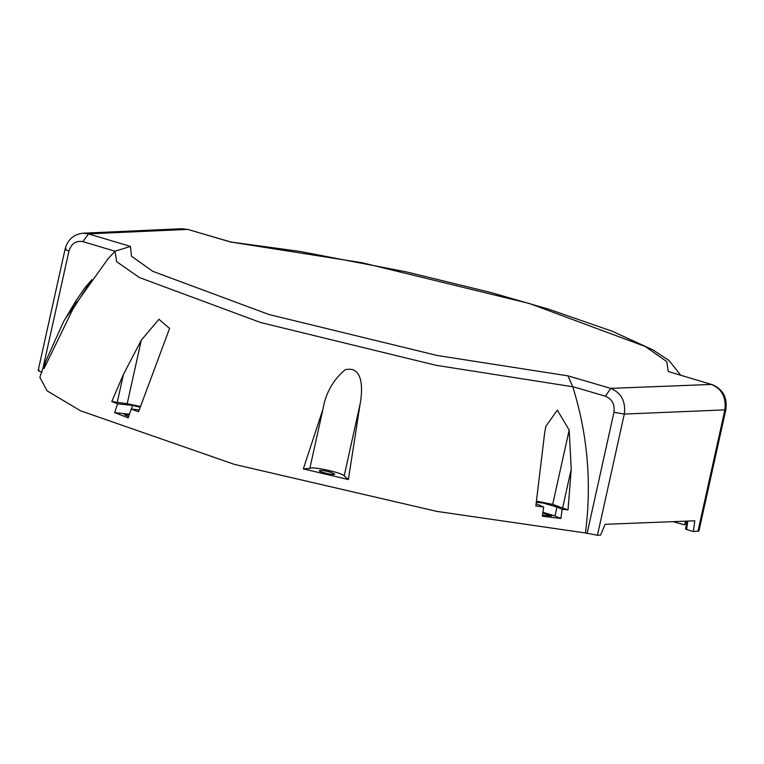 <?xml version="1.0" encoding="UTF-8"?>
<svg xmlns="http://www.w3.org/2000/svg" width="764" height="764" viewBox="0 0 764 764"><rect width="100%" height="100%" fill="white"/><g stroke="black" fill="none" stroke-linecap="round" stroke-linejoin="round"><path stroke-width="1.15" d="M536.204 503.753L543.681 507.009L542.402 516.225L560.891 518.489L554.97 515.967L556.946 507.067L543.376 503.104L536.452 502.225M554.97 515.967L542.965 512.31M556.946 507.067L562.142 509.273L560.891 518.489M129.231 414.718L124.331 414.642L128.61 416.59M129.403 414.203L114.61 412.617L128.19 417.851L131.188 409.046L139.143 409.905M131.599 409.093L132.411 405.407L117.599 403.822L111.802 401.492L123.434 374.417L117.236 402.332L111.802 401.492M139.993 407.202L132.411 405.407M123.434 374.417L141.292 340.161L127.206 403.688L117.236 402.332M127.206 403.688L140.232 406.448M141.292 340.161L158.941 319.295L169.579 328.424L138.561 411.777L131.188 409.046M543.681 507.009L535.851 505.978L544.675 432.701L545.83 426.379L557.319 410.134L569.17 430.056L552.687 504.393L568.024 509.932L562.142 509.273M536.624 501.146L552.687 504.393M568.024 509.932L571.243 469.048L562.657 507.793M571.243 469.048L569.17 430.056M687.256 521.096L685.528 528.898L687.476 529.481M686.511 521.124L686.082 523.092L686.788 523.235M686.082 523.092L684.697 524.849L672.95 521.659M685.509 521.163L684.697 524.849M542.564 515.098L551.618 516.015L542.87 512.988M330.764 472.248L334.756 474.11C335.071 475.685 318.493 471.827 319.342 470.691C320.88 470.127 324.681 470.643 330.764 472.248M605.422 396.201C612.098 399.018 614.944 404.376 613.96 412.254L624.303 414.069L725.8 409.838L698.926 531.037L693.301 531.515L694.829 520.8L605.136 524.314L600.533 535.144L597.438 535.268L624.303 414.069C625.878 401.453 621.352 392.887 610.722 388.379L605.422 396.201L572.714 386.622L567.977 375.869L437.294 355.508L268.966 314.52L152.819 271.344L131.503 256.226L130.443 246.419L115.068 251.232L107.323 259.531M43.118 367.57L68.951 251.022C71.367 243.554 76.028 240.431 82.932 241.634L88.452 233.87L83.028 233.201C73.63 234.309 67.643 239.638 65.074 249.188L38.2 370.387M697.962 531.333L724.835 410.134C726.411 397.509 721.961 388.952 711.456 384.435L668.194 371.495L666.829 361.649L645.322 346.531L529.519 303.547L362.041 262.73L230.709 242.016M130.443 246.419L88.452 233.87L187.419 229.401L181.927 228.732L187.944 229.458L231.54 242.312M44.78 363.387L63.67 321.405L76.123 300.491L85.243 287.359L91.814 279.662L72.771 309.372L44.016 368.582L44.78 363.387L45.85 363.683M344.172 475.934L348.384 479.563L360.14 403.908L344.172 475.934C343.065 472.859 311.158 465.897 309.821 468.437L322.981 409.074L303.337 468.876L309.821 468.437M360.14 403.908C362.413 392.142 364.352 365.049 345.156 369.757C333.085 379.937 325.693 393.049 322.981 409.074M117.599 403.822L114.61 412.617M348.384 479.563L303.337 468.876M572.714 386.622L572.752 386.756C587.621 434.248 591.852 482.982 585.463 532.976L436.788 511.383L234.309 464.359L80.506 410.784L47.053 390.815L39.843 377.292L44.169 364.638M687.772 521.077L686.569 529.509L693.301 531.515M585.463 532.976L597.438 535.268M39.136 370.091C37.36 370.311 38.343 371.027 42.087 372.221M82.932 241.634L115.068 251.232M66 248.892C64.224 249.112 65.207 249.828 68.951 251.022M567.977 375.869L610.722 388.379L711.456 384.435L668.194 371.495M76.123 300.491L74.92 305.896M572.752 386.756L435.872 365.268L260.715 322.551L139.411 277.561L116.672 261.699L114.982 251.327M587.096 533.453L613.96 412.254M725.8 409.838C727.548 397.547 722.954 389.105 712.029 384.512M230.948 242.045L299.794 251.394L406.362 271.888L490.182 292.335L548.39 309.095L612.04 331.165L652.867 349.845L668.939 360.436L680.657 375.124M181.927 228.732L83.028 233.201M64.682 319.562L108.201 258.557M187.944 229.458L231.167 242.102"/></g></svg>

